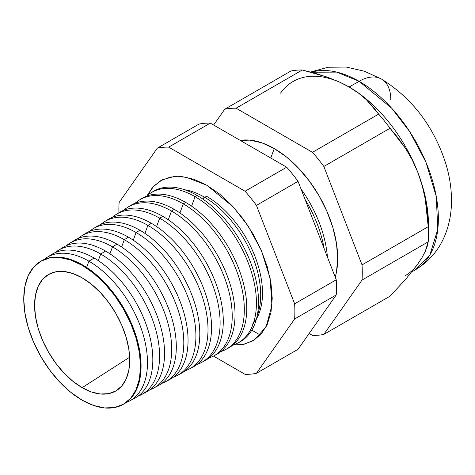 <?xml version="1.0" encoding="UTF-8"?>
<svg xmlns="http://www.w3.org/2000/svg" width="475" height="475" viewBox="0 0 475 475"><rect width="100%" height="100%" fill="white"/><g stroke="black" fill="none" stroke-linecap="round" stroke-linejoin="round"><path stroke-width="0.71" d="M258.881 310.383A80.02 46.2 -120 0 0 204.119 196.982A6.727 3.883 120 0 0 206.661 196.365A78.975 45.6 60 0 1 262.307 298.401M252.427 324.229A78.975 45.6 -120 0 0 256.191 259.653A78.975 45.6 -120 0 0 206.661 196.365A6.727 3.883 -60 0 1 204.119 196.982L203.241 199.357L204.119 196.982A80.02 46.2 -120 0 0 184.597 189.727M147.119 195.676L153.811 186.046L162.141 179.888L173.963 176.534L185.85 177.139L206.874 185.268L219.622 194.079L231.883 205.449L243.182 218.945L253.086 234.05L261.214 250.177L267.253 266.712L270.97 283.011L272.228 298.46L270.97 312.455L267.253 324.467L261.214 334.026L253.086 340.771L243.182 344.44L233.332 345.01L244.12 344.238L254.517 339.892L266.119 326.788L271.938 305.36L270.132 278.308L261.298 250.373L248.039 225.88L233.32 206.987L206.874 185.268L194.127 179.354L181.866 176.569L170.567 177.021L160.663 180.69L152.534 187.429L147.113 195.676M428.462 234.407L428.462 224.337A112.118 64.731 -120 0 0 417.846 172.431L422.18 185.565L425.25 199.031L427.203 212.752L428.218 226.688A124.45 71.85 60 0 1 428.462 234.407A124.45 71.85 60 0 1 428.218 241.846L427.197 246.353L425.22 251.495L422.144 257.343L417.846 263.975L405.674 279.276L390.028 296.18L323.837 334.394L362.033 280.06A124.45 71.85 -120 0 0 362.033 264.902A124.45 71.85 60 0 1 362.033 280.06L428.218 241.846L362.033 280.06L323.837 334.394L390.028 296.18L405.674 279.276L417.846 263.975L422.144 257.343L425.22 251.495L428.218 241.846A124.45 71.85 -120 0 0 428.218 226.688L362.033 264.902L323.837 166.464L362.033 264.902L428.218 226.688L425.25 199.031L422.18 185.565L417.846 172.431L412.33 160.134L405.763 148.722L390.028 128.25L323.837 166.464A124.45 71.85 -120 0 0 312.473 152.321A124.45 71.85 60 0 1 323.837 166.464L390.028 128.25A124.45 71.85 -120 0 0 378.658 114.107L312.473 152.321L236.081 108.223L302.272 70.009L236.081 108.223A124.45 71.85 -120 0 0 224.717 109.238L290.902 71.024L224.717 109.238L213.619 125.026L224.717 109.238A124.45 71.85 60 0 1 236.081 108.223L312.473 152.321L378.658 114.107L366.344 99.661L358.447 93.076L349.184 87.02L359.088 81.302A44.846 25.893 -60 0 1 381.514 79.082A44.846 25.893 120 0 0 359.088 81.302L391.637 108.163L409.711 131.623L425.843 161.999L436.258 196.424L437.79 229.348L429.905 254.885L415.15 269.942A112.118 64.731 -120 0 0 432.333 180.102A112.118 64.731 -120 0 0 359.088 81.302L349.184 87.02A112.118 64.731 60 0 1 417.846 172.431A112.118 64.731 60 0 1 428.349 229.176M258.774 314.117A88.742 51.235 60 0 1 257.872 313.761L258.774 314.117M324.116 248.532A89.258 51.532 -120 0 0 305.057 199.411A89.258 51.532 60 0 1 324.116 248.532M274.277 148.58L270.78 158.027L274.277 148.58A89.692 51.787 -120 0 0 240.202 140.374L250.004 140.143L261.903 142.844L274.277 148.58L286.651 157.13L298.549 168.168L309.51 181.266L319.123 195.92L327.008 211.571L332.874 227.62L336.478 243.443L337.701 258.43L336.478 272.015L335.243 277.204A89.692 51.787 -120 0 0 274.277 148.58M301.019 189.002A89.33 51.579 60 0 1 327.412 257.022A89.33 51.579 -120 0 0 301.019 189.002M122.657 404.688A82.579 47.678 60 0 1 82.139 400.17A82.579 47.678 60 0 1 28.405 328.094A82.579 47.678 60 0 1 40.096 261.683A82.579 47.678 60 0 1 82.139 265.317L82.674 264.997L82.139 265.317A82.579 47.678 60 0 1 136.295 338.782A82.579 47.678 60 0 1 122.657 404.688L123.203 404.397A82.597 47.69 -120 0 0 136.836 338.479A82.597 47.69 -120 0 0 82.674 264.997A82.597 47.69 60 0 1 136.907 338.717A82.597 47.69 60 0 1 122.93 404.54M88.92 261.197L86.616 267.425L88.92 261.197A82.828 47.821 60 0 1 143.236 334.887A82.828 47.821 60 0 1 129.562 400.989A82.828 47.821 60 0 1 126.261 402.491A82.828 47.821 -120 0 0 144.026 337.731A82.828 47.821 -120 0 0 88.92 261.197L94.115 258.044A83.024 47.933 60 0 1 149.221 334.263A83.024 47.933 60 0 1 132.127 399.433A83.024 47.933 -120 0 0 134.852 398.157A83.024 47.933 -120 0 0 148.562 331.9A83.024 47.933 -120 0 0 94.115 258.044L88.92 261.197A82.828 47.821 -120 0 0 43.801 259.659A82.828 47.821 60 0 1 46.746 257.551A82.828 47.821 60 0 1 88.92 261.197M141.574 394.565L146.502 391.923A83.446 48.177 -120 0 0 160.283 325.327A83.446 48.177 -120 0 0 105.563 251.085L100.718 254.03L98.283 260.615L100.718 254.03A83.268 48.076 60 0 1 155.319 328.106A83.268 48.076 60 0 1 141.574 394.565A83.268 48.076 60 0 1 138.083 396.132A83.268 48.076 -120 0 0 156.15 331.111A83.268 48.076 -120 0 0 100.718 254.03L105.563 251.085A83.446 48.177 60 0 1 160.9 327.53A83.446 48.177 60 0 1 143.967 393.122M112.51 246.863L109.945 253.804L112.51 246.863A83.701 48.325 60 0 1 167.402 321.332A83.701 48.325 60 0 1 153.579 388.134A83.701 48.325 60 0 1 149.898 389.779A83.701 48.325 -120 0 0 168.275 324.49A83.701 48.325 -120 0 0 112.51 246.863L117.004 244.132A83.867 48.42 60 0 1 172.579 320.791A83.867 48.42 60 0 1 155.806 386.804A83.867 48.42 -120 0 0 158.157 385.682A83.867 48.42 -120 0 0 172.003 318.749A83.867 48.42 -120 0 0 117.004 244.132L112.51 246.863A83.701 48.325 -120 0 0 66.631 245.545A83.701 48.325 60 0 1 69.89 243.176A83.701 48.325 60 0 1 112.51 246.863M124.308 239.697L121.606 247L124.308 239.697A84.14 48.581 60 0 1 179.485 314.551A84.14 48.581 60 0 1 165.591 381.704A84.14 48.581 60 0 1 161.714 383.42A84.14 48.581 -120 0 0 180.399 317.876A84.14 48.581 -120 0 0 124.308 239.697L128.452 237.179A84.295 48.67 60 0 1 184.258 314.058A84.295 48.67 60 0 1 167.651 380.487A84.295 48.67 -120 0 0 169.807 379.448A84.295 48.67 -120 0 0 183.724 312.17A84.295 48.67 -120 0 0 128.452 237.179L124.308 239.697A84.14 48.581 -120 0 0 78.043 238.492A84.14 48.581 60 0 1 81.468 235.992A84.14 48.581 60 0 1 124.308 239.697M136.105 232.53L133.273 240.19L136.105 232.53A84.58 48.83 60 0 1 191.567 307.776A84.58 48.83 60 0 1 177.602 375.274A84.58 48.83 60 0 1 173.529 377.061A84.58 48.83 -120 0 0 192.523 311.256A84.58 48.83 -120 0 0 136.105 232.53L139.893 230.227A84.716 48.913 60 0 1 195.938 307.319A84.716 48.913 60 0 1 179.491 374.169A84.716 48.913 -120 0 0 181.462 373.207A84.716 48.913 -120 0 0 195.451 305.597A84.716 48.913 -120 0 0 139.893 230.227L136.105 232.53A84.58 48.83 -120 0 0 89.46 231.438A84.58 48.83 60 0 1 93.041 228.808A84.58 48.83 60 0 1 136.105 232.53M147.897 225.364L144.934 233.385L147.897 225.364A85.013 49.085 60 0 1 203.644 300.996A85.013 49.085 60 0 1 189.608 368.843A85.013 49.085 60 0 1 185.345 370.702A85.013 49.085 -120 0 0 204.648 304.635A85.013 49.085 -120 0 0 147.897 225.364L151.335 223.274A85.144 49.157 60 0 1 207.611 300.586A85.144 49.157 60 0 1 191.324 367.846A85.144 49.157 -120 0 0 193.111 366.973A85.144 49.157 -120 0 0 207.171 299.018A85.144 49.157 -120 0 0 151.335 223.274L147.897 225.364A85.013 49.085 -120 0 0 100.872 224.39A85.013 49.085 60 0 1 104.613 221.623A85.013 49.085 60 0 1 147.897 225.364M159.695 218.197L156.596 226.575L159.695 218.197A85.452 49.335 60 0 1 215.727 294.221A85.452 49.335 60 0 1 201.62 362.413A85.452 49.335 60 0 1 197.161 364.337A85.452 49.335 -120 0 0 216.766 298.021A85.452 49.335 -120 0 0 159.695 218.197L162.783 216.321A85.565 49.4 60 0 1 219.29 293.847A85.565 49.4 60 0 1 203.163 361.528A85.565 49.4 -120 0 0 204.767 360.733A85.565 49.4 -120 0 0 218.892 292.446A85.565 49.4 -120 0 0 162.783 216.321L159.695 218.197A85.452 49.335 -120 0 0 112.29 217.336A85.452 49.335 60 0 1 116.185 214.433A85.452 49.335 60 0 1 159.695 218.197M171.487 211.031L168.257 219.771L171.487 211.031A85.886 49.59 60 0 1 227.81 287.44A85.886 49.59 60 0 1 213.631 355.989A85.886 49.59 60 0 1 208.976 357.978A85.886 49.59 -120 0 0 228.891 291.401A85.886 49.59 -120 0 0 171.487 211.031L174.224 209.368A85.987 49.643 60 0 1 230.969 287.114A85.987 49.643 60 0 1 215.003 355.205A85.987 49.643 -120 0 0 216.416 354.492A85.987 49.643 -120 0 0 230.612 285.867A85.987 49.643 -120 0 0 174.224 209.368L171.487 211.031A85.886 49.59 -120 0 0 123.708 210.288A85.886 49.59 60 0 1 127.757 207.248A85.886 49.59 60 0 1 171.487 211.031M183.285 203.864L179.918 212.966L183.285 203.864A86.325 49.839 60 0 1 239.893 280.66A86.325 49.839 60 0 1 225.637 349.558A86.325 49.839 60 0 1 220.786 351.613A86.325 49.839 -120 0 0 241.015 284.786A86.325 49.839 -120 0 0 183.285 203.864L185.672 202.415A86.414 49.893 60 0 1 242.648 280.375A86.414 49.893 60 0 1 226.836 348.876A86.414 49.893 -120 0 0 228.065 348.258A86.414 49.893 -120 0 0 242.333 279.294A86.414 49.893 -120 0 0 185.672 202.415L183.285 203.864A86.325 49.839 -120 0 0 135.126 203.235A86.325 49.839 60 0 1 139.329 200.064A86.325 49.839 60 0 1 183.285 203.864M237.648 343.128L239.721 342.018A86.836 50.136 -120 0 0 254.06 272.715A86.836 50.136 -120 0 0 197.113 195.463L195.077 196.697L191.579 206.162L195.077 196.697A86.759 50.095 60 0 1 251.976 273.885A86.759 50.095 60 0 1 237.648 343.128A86.759 50.095 60 0 1 232.602 345.248A86.759 50.095 -120 0 0 253.139 278.166A86.759 50.095 -120 0 0 195.077 196.697L197.113 195.463A86.836 50.136 60 0 1 254.321 273.642A86.836 50.136 60 0 1 238.67 342.552M82.139 387.671A67.272 38.837 60 0 1 37.852 327.198A67.272 38.837 60 0 1 49.839 273.772A67.272 38.837 60 0 1 82.139 277.816A67.272 38.837 60 0 1 125.727 335.902A67.272 38.837 60 0 1 117.058 390.201A67.272 38.837 60 0 1 82.139 387.671L129.639 357.23L82.139 387.671L72.865 381.259L63.941 372.976L55.718 363.155L48.509 352.165L42.59 340.427L38.196 328.391L35.488 316.522L34.574 305.282L35.488 295.094L38.196 286.354L42.59 279.395L48.509 274.485L55.718 271.813L63.941 271.486L72.865 273.517L82.139 277.816L91.42 284.228L100.344 292.505L108.567 302.332L115.775 313.322L121.695 325.06L126.089 337.096L128.796 348.965L129.711 360.204L128.796 370.393L126.089 379.133L121.695 386.092L115.775 391.002L108.567 393.668L100.344 393.995L91.42 391.97L82.139 387.671M417.846 263.975A112.118 64.731 60 0 1 405.246 275.666M257.224 315.525A80.02 46.2 -120 0 0 204.119 196.982M256.435 373.308L294.631 318.974A124.45 71.85 -120 0 0 294.631 303.816L256.435 205.378A124.45 71.85 -120 0 0 245.07 191.235L168.678 147.131A124.45 71.85 -120 0 0 157.314 148.147L119.118 202.487A124.45 71.85 -120 0 0 118.91 212.747A124.45 71.85 60 0 1 119.118 202.487L157.314 148.147A124.45 71.85 60 0 1 168.678 147.131L245.07 191.235A124.45 71.85 60 0 1 256.435 205.378L294.631 303.816A124.45 71.85 60 0 1 294.631 318.974L336.247 294.945L298.051 349.279L256.435 373.308A124.45 71.85 60 0 1 245.07 374.324A124.45 71.85 -120 0 0 256.435 373.308L298.051 349.279L336.247 294.945A124.45 71.85 -120 0 0 336.247 279.787A124.45 71.85 60 0 1 336.247 294.945L294.631 318.974L256.435 373.308M213.459 356.078L245.07 374.324L213.459 356.078M323.837 334.394A124.45 71.85 60 0 1 312.473 335.409L309.148 333.492L312.473 335.409A124.45 71.85 -120 0 0 323.837 334.394M302.272 70.009A124.45 71.85 -120 0 0 290.902 71.024A124.45 71.85 60 0 1 302.272 70.009L315.073 73.251L327.311 77.128L302.272 70.009M293.128 81.468A112.118 64.731 60 0 1 349.184 87.02L338.723 81.688L327.311 77.128L338.723 81.688L349.184 87.02L358.447 93.076L366.344 99.661L373.041 106.721L378.658 114.107A124.45 71.85 60 0 1 390.028 128.25L398.264 138.106L405.763 148.722L412.33 160.134L417.846 172.431A112.118 64.731 -120 0 0 349.184 87.02A112.118 64.731 -120 0 0 280.529 93.153M49.376 256.108A83.024 47.933 60 0 1 94.115 258.044A83.024 47.933 -120 0 0 51.846 254.386L46.746 257.551M105.563 251.085A83.446 48.177 -120 0 0 63.074 247.416A83.446 48.177 60 0 1 105.563 251.085M55.213 252.605A83.268 48.076 60 0 1 58.318 250.367A83.268 48.076 60 0 1 100.718 254.03A83.268 48.076 -120 0 0 55.213 252.605M72.158 241.917A83.867 48.42 60 0 1 117.004 244.132A83.867 48.42 -120 0 0 74.302 240.439L69.89 243.176M83.547 234.822A84.295 48.67 60 0 1 128.452 237.179A84.295 48.67 -120 0 0 85.53 233.468L81.468 235.992M94.941 227.727A84.716 48.913 60 0 1 139.893 230.227A84.716 48.913 -120 0 0 96.758 226.498L93.041 228.808M106.335 220.632A85.144 49.157 60 0 1 151.335 223.274A85.144 49.157 -120 0 0 107.985 219.527L104.613 221.623M117.729 213.542A85.565 49.4 60 0 1 162.783 216.321A85.565 49.4 -120 0 0 119.213 212.557L116.185 214.433M129.123 206.453A85.987 49.643 60 0 1 174.224 209.368A85.987 49.643 -120 0 0 130.441 205.58L127.757 207.248M185.672 202.415A86.414 49.893 -120 0 0 141.669 198.609A86.414 49.893 60 0 1 185.672 202.415M151.911 192.28A86.836 50.136 60 0 1 197.113 195.463A86.836 50.136 -120 0 0 152.897 191.639L150.902 192.88A86.759 50.095 60 0 1 195.077 196.697A86.759 50.095 -120 0 0 146.543 196.187A86.759 50.095 60 0 1 150.902 192.88M40.357 261.517A82.597 47.69 60 0 1 82.674 264.997A82.597 47.69 -120 0 0 40.618 261.357L40.096 261.683M359.088 81.302A112.118 64.731 -120 0 0 311.285 72.218L336.781 72.123L359.088 81.302M82.139 265.317L70.751 260.033L59.797 257.551L49.703 257.949L40.85 261.226L33.588 267.253L28.197 275.791L24.872 286.526L23.75 299.03L24.872 312.835L28.197 327.4L33.588 342.172L40.85 356.582L49.703 370.078L59.797 382.137L70.751 392.297L82.139 400.17L93.533 405.448L104.488 407.936L114.582 407.532L123.429 404.261L130.69 398.234L136.088 389.69L139.412 378.961L140.535 366.457L139.412 352.652L136.088 338.087L130.69 323.315L123.429 308.904L114.582 295.408L104.488 283.349L93.533 273.19L82.139 265.317M298.051 181.349L336.247 279.787L294.631 303.816L336.247 279.787L298.051 181.349L256.435 205.378L298.051 181.349A124.45 71.85 -120 0 0 286.686 167.212A124.45 71.85 60 0 1 298.051 181.349M260.282 335.053L251.809 330.161L260.282 335.053M198.93 124.123A124.45 71.85 60 0 1 210.294 123.108L286.686 167.212L245.07 191.235L286.686 167.212L210.294 123.108L168.678 147.131L210.294 123.108A124.45 71.85 -120 0 0 198.93 124.123L157.314 148.147L198.93 124.123M411.938 271.795L415.15 269.942C428.682 261.844 438.508 250.551 444.63 236.057C448.388 227.05 450.597 217.58 451.25 207.646C452.164 193.064 450.318 178.303 445.71 163.376C433.746 126.427 412.348 98.331 381.514 79.082A44.846 25.893 -60 0 1 390.8 99.613M162.141 179.888L162.545 179.687M228.065 348.258L225.637 349.558M216.416 354.492L213.631 355.989M204.767 360.733L201.62 362.413M193.111 366.973L189.608 368.843M181.462 373.207L177.602 375.274M169.807 379.448L165.591 381.704M158.157 385.682L153.579 388.134M134.852 398.157L129.562 400.989M63.074 247.416L58.318 250.367M141.669 198.609L139.329 200.064M310.537 72.022L328.088 67.242L346.245 67.064L364.372 71.203L381.514 79.082M254.897 339.643L254.517 339.892"/></g></svg>
